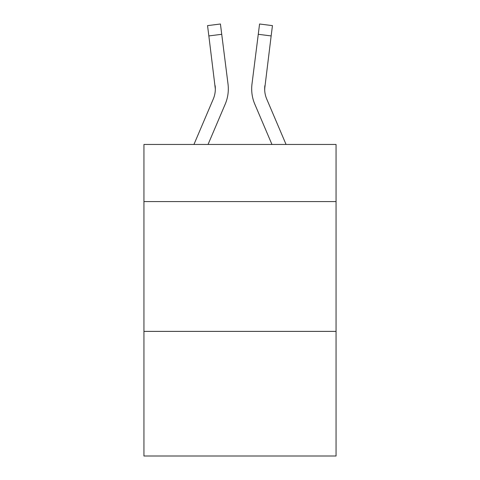 <?xml version="1.0" encoding="UTF-8"?>
<svg xmlns="http://www.w3.org/2000/svg" width="480" height="480" viewBox="0 0 480 480"><rect width="100%" height="100%" fill="white"/><g stroke="black" fill="none" stroke-linecap="round" stroke-linejoin="round"><path stroke-width="0.72" d="M336.06 201.576L336.06 144.462L143.94 144.462L143.94 201.576L336.06 201.576L336.06 456L143.94 456L143.94 201.576M336.06 331.386L143.94 331.386M208.044 144.462L225.204 104.16A38.94 38.94 0 0 0 228.012 84.024L221.73 34.302L208.848 35.928L207.546 25.626L220.428 24L221.73 34.302M227.814 82.464L228.012 84.024M286.062 144.462L266.736 99.072A25.962 25.962 0 0 1 264.666 88.95L271.152 35.928L258.27 34.302L259.572 24L272.454 25.626L271.152 35.928M271.956 144.462L254.796 104.16A38.94 38.94 0 0 1 251.988 84.024L258.27 34.302M264.696 90.174L264.87 85.65A25.962 25.962 0 0 0 266.736 99.072A25.962 25.962 0 0 1 264.666 88.95A25.962 25.962 0 0 0 266.736 99.072A25.962 25.962 0 0 1 264.666 88.95A25.962 25.962 0 0 0 266.736 99.072A25.962 25.962 0 0 1 264.666 88.95A25.962 25.962 0 0 0 266.736 99.072A25.962 25.962 0 0 1 264.666 88.95A25.962 25.962 0 0 0 266.736 99.072A25.962 25.962 0 0 1 264.666 88.95A25.962 25.962 0 0 0 266.736 99.072A25.962 25.962 0 0 1 264.666 88.95A25.962 25.962 0 0 0 266.736 99.072A25.962 25.962 0 0 1 264.666 88.95A25.962 25.962 0 0 0 266.736 99.072A25.962 25.962 0 0 1 264.666 88.95M193.938 144.462L213.264 99.072A25.962 25.962 0 0 0 215.334 88.956L208.848 35.928M213.264 99.072A25.962 25.962 0 0 0 215.334 88.956A25.962 25.962 0 0 1 213.264 99.072A25.962 25.962 0 0 0 215.334 88.956A25.962 25.962 0 0 1 213.264 99.072A25.962 25.962 0 0 0 215.334 88.956A25.962 25.962 0 0 1 213.264 99.072A25.962 25.962 0 0 0 215.334 88.956A25.962 25.962 0 0 1 213.264 99.072A25.962 25.962 0 0 0 215.334 88.956A25.962 25.962 0 0 1 213.264 99.072A25.962 25.962 0 0 0 215.334 88.956A25.962 25.962 0 0 1 213.264 99.072A25.962 25.962 0 0 0 215.334 88.956A25.962 25.962 0 0 1 213.264 99.072A25.962 25.962 0 0 0 215.13 85.65L215.334 88.95M251.73 90.804L251.682 88.884M251.988 84.024L252.186 82.464M228.318 88.884L228.27 90.804L228.318 88.884"/></g></svg>
